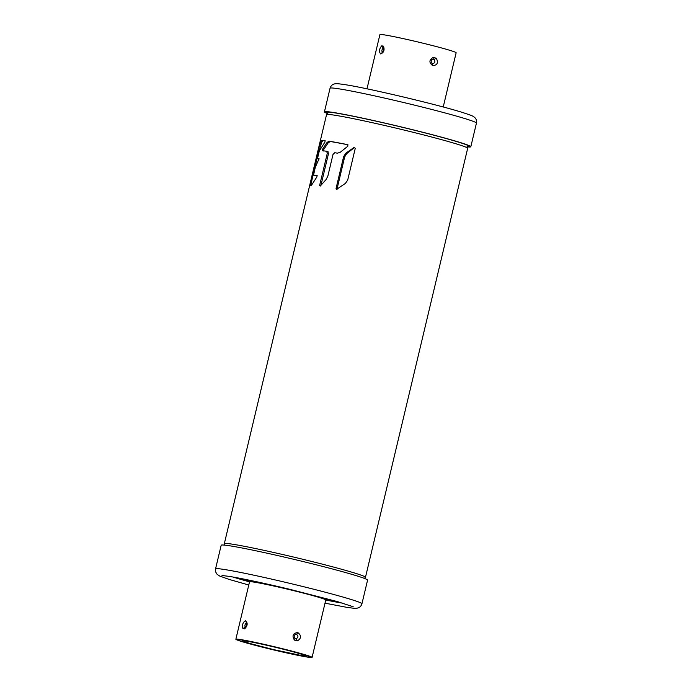 <?xml version="1.0" encoding="UTF-8"?>
<svg xmlns="http://www.w3.org/2000/svg" width="692" height="692" viewBox="0 0 692 692"><rect width="100%" height="100%" fill="white"/><g stroke="black" fill="none" stroke-linecap="round" stroke-linejoin="round"><path stroke-width="1.04" d="M325.214 140.822A75.592 3.166 -166.6 0 0 322.913 140.632L321.832 142.102L320.811 141.834L321.841 140.346A72.548 3.036 13.4 0 1 325.076 140.632L324.955 142.042L319.626 150.441A72.548 3.036 -166.6 0 0 319.427 150.432L317.472 158.615A72.548 3.036 13.4 0 1 319.064 158.719L315.301 167.256L313.545 175.111A72.548 3.036 13.4 0 1 317.057 175.431L316.945 176.832L311.512 185.214A72.548 3.036 -166.6 0 0 309.748 185.344L309.748 185.352M310.639 185.586L318.303 152.984L321.832 142.102M317.195 175.612A75.592 3.166 -166.6 0 0 314.609 175.396L313.528 175.111L314.592 175.387M319.176 158.935A75.592 3.166 -166.6 0 0 318.545 158.9L317.472 158.615L318.519 158.892M320.967 185.214L328.449 153.797L327.93 151.617M327.973 151.626L326.78 151.314M323.536 150.994L323.657 149.593L328.25 142.742L330.248 141.523A75.592 3.166 -166.6 0 1 347.981 144.792M337.09 188.752L337.108 189.262L336.053 188.475L337.09 188.752L344.677 156.885L346.753 153.563L354.702 147.327M224.848 545.149L224.355 543.808A72.548 3.036 13.4 0 1 224.329 543.678A72.548 3.036 13.4 0 1 234.095 544.448A72.548 3.036 13.4 0 1 313.805 561.982A72.548 3.036 13.4 0 1 365.471 577.31A72.548 3.036 13.4 0 1 365.393 577.413L364.347 578.382M326.771 151.314L326.728 151.297A72.548 3.036 -166.6 0 0 322.368 150.683L322.498 149.282L327.057 142.431L329.046 141.203A72.548 3.036 13.4 0 1 330.101 141.367A72.548 3.036 13.4 0 1 347.739 144.68L347.894 146.159L340.334 152.214L337.376 153.191A72.548 3.036 -166.6 0 0 334.781 152.698L332.999 154.48L327.826 176.192L326.053 179.583L320.214 186.105L319.635 185.413L327.247 153.477L328.449 153.797M326.728 151.297L327.247 153.477M365.471 577.31L467.671 148.322A72.548 3.036 -166.6 0 0 467.645 148.192A72.548 3.036 -166.6 0 0 414.638 132.656A72.548 3.036 -166.6 0 0 336.277 115.46A72.548 3.036 -166.6 0 0 326.607 114.587A72.548 3.036 -166.6 0 0 326.529 114.69L224.329 543.678M309.748 185.344L318.355 149.126L320.811 141.834M344.677 156.885L343.639 156.608L345.732 153.295L354.053 147.431L355.273 148.296L347.678 180.154L345.377 183.415L336.502 189.409M343.639 156.608L336.053 188.475M467.109 146.583A73.508 3.079 -166.6 0 0 469.124 146.341A73.508 3.079 -166.6 0 0 416.766 130.814A73.508 3.079 -166.6 0 0 336.001 113.055A73.508 3.079 -166.6 0 0 326.122 112.277A73.508 3.079 -166.6 0 0 327.818 113.393M443.226 106.992L456.14 52.765A39.184 1.643 -166.6 0 0 428.227 44.487A39.184 1.643 -166.6 0 0 385.167 35.015A39.184 1.643 -166.6 0 0 379.908 34.6L366.985 88.827M383.636 47.999L383.472 46.148C384.795 50.032 383.861 52.627 380.661 53.933C378.809 51.658 379.155 48.968 381.716 45.862L383.23 48.033C381.742 49.608 381.508 51.035 382.52 52.315L380.661 53.933M436.219 58.197C438.572 62.565 437.448 65.083 432.855 65.74C428.85 62.669 428.979 59.884 433.235 57.41L433.14 59.183L432.526 59.348C430.96 59.919 430.761 61.259 431.938 63.361L432.509 63.629C435.008 63.128 435.51 61.761 434.031 59.538L436.219 58.197A39.184 1.643 13.4 0 0 433.235 57.41M382.598 52.324L382.382 52.35C383.48 51.035 383.878 49.573 383.576 47.947A37.896 1.583 -166.6 0 0 383.264 47.912A37.896 1.583 -166.6 0 0 383.247 47.912A37.896 1.583 -166.6 0 0 382.91 47.852M327.653 113.618A75.246 3.149 13.4 0 1 324.427 111.87A75.246 3.149 13.4 0 1 334.539 112.666A75.246 3.149 13.4 0 1 417.215 130.849A75.246 3.149 13.4 0 1 470.819 146.747A75.246 3.149 13.4 0 1 467.152 146.851M434.031 59.538A37.532 1.574 -166.6 0 0 433.002 59.261M305.371 656.604A37.446 1.566 -166.6 0 0 310.405 656.993A37.446 1.566 -166.6 0 0 283.729 649.087A37.446 1.566 -166.6 0 0 242.581 640.039A37.446 1.566 -166.6 0 0 237.546 639.642A37.446 1.566 -166.6 0 0 264.223 647.548A37.446 1.566 -166.6 0 0 305.371 656.604M241.127 639.65A39.184 1.643 13.4 0 1 284.178 649.122A39.184 1.643 13.4 0 1 312.092 657.4A39.184 1.643 13.4 0 1 306.833 656.985A39.184 1.643 13.4 0 1 263.773 647.513A39.184 1.643 13.4 0 1 235.86 639.235A39.184 1.643 13.4 0 1 241.127 639.65M246.612 623.103L246.542 623.085C245.011 623.976 244.579 625.369 245.236 627.263L242.901 628.544C241.992 624.764 242.909 622.169 245.634 620.733C247.952 623.129 247.624 625.827 244.657 628.829L245.556 627.385M295.527 634.434C293.962 635.005 293.763 636.346 294.939 638.439L294.42 640.091C291.816 635.68 292.95 633.171 297.82 632.549C301.548 635.585 301.409 638.361 297.404 640.878L296.038 638.768C298.347 637.522 298.512 636.069 296.539 634.4L295.415 634.469M361.942 603.77L367.573 580.13A75.246 3.149 -166.6 0 0 313.969 564.231A75.246 3.149 -166.6 0 0 231.301 546.049A75.246 3.149 -166.6 0 0 221.18 545.253L215.549 568.902A75.246 3.149 13.4 0 1 225.661 569.698A75.246 3.149 13.4 0 1 308.338 587.88A75.246 3.149 13.4 0 1 361.942 603.77C361.181 606.002 359.901 607.377 358.101 607.913C355.731 608.562 355.048 608.502 346.268 607.239L325.015 603.173M245.383 627.436L245.383 627.436C246.456 626.225 246.845 624.764 246.568 623.025L246.715 623.137M295.008 638.491A37.532 1.574 13.4 0 1 296.038 638.768M326.823 151.323L328.025 151.643M322.498 149.282L323.657 149.593M328.25 142.742L327.057 142.431M329.046 141.203L330.248 141.523M345.732 153.295L346.753 153.563M310.993 183.639L310.154 183.415M318.303 152.984L317.455 152.759M318.355 149.126L319.237 149.36M321.841 140.346L322.913 140.632M381.716 45.862A39.184 1.643 13.4 0 1 382.555 45.992A39.184 1.643 13.4 0 1 382.572 45.992A39.184 1.643 13.4 0 1 383.472 46.148M340.179 89.026A75.246 3.149 -166.6 0 0 330.058 88.23C330.819 85.998 332.099 84.623 333.899 84.087C336.269 83.438 336.952 83.498 345.732 84.761C369.268 88.412 438.944 104.968 462.939 112.606C472.619 115.798 473.094 116.048 474.885 117.675C476.252 118.963 476.779 120.771 476.451 123.098A75.246 3.149 -166.6 0 0 422.855 107.208A75.246 3.149 -166.6 0 0 340.179 89.026M434.299 59.486A37.896 1.583 -166.6 0 0 433.14 59.183M432.855 65.74L432.509 63.629M326.624 598.615L325.776 599.973A39.184 1.643 -166.6 0 0 297.863 591.695A39.184 1.643 -166.6 0 0 254.803 582.231A39.184 1.643 -166.6 0 0 249.535 581.816L235.86 639.235M244.657 628.829A39.184 1.643 -166.6 0 0 243.74 628.673A39.184 1.643 -166.6 0 0 243.731 628.673A39.184 1.643 -166.6 0 0 242.901 628.544M297.404 640.878A39.184 1.643 -166.6 0 0 294.42 640.091M244.873 627.272A37.896 1.583 13.4 0 1 245.193 627.324A37.896 1.583 13.4 0 1 245.21 627.324A37.896 1.583 13.4 0 1 245.478 627.376M338.63 601.953A63.975 2.673 13.4 0 1 325.941 599.514M249.604 581.323A63.975 2.673 13.4 0 1 237.166 577.785M342.895 603.216A64.745 2.707 13.4 0 1 342.428 603.139A64.745 2.707 -166.6 0 1 325.768 599.999M232.797 576.981A64.745 2.707 -166.6 0 0 249.535 581.834M245.634 620.733L246.542 623.085M295.103 638.595A37.896 1.583 13.4 0 1 296.262 638.906M297.82 632.549L296.539 634.4M247.278 641.276A31.841 1.332 13.4 0 1 289.688 650.878A31.841 1.332 13.4 0 1 300.683 655.359A31.841 1.332 13.4 0 1 300.674 655.359A31.841 1.332 13.4 0 1 258.263 645.766A31.841 1.332 13.4 0 1 247.278 641.276L247.278 641.276M467.187 145.121L467.645 148.192M328.406 112.061L326.607 114.587M470.819 146.747L476.451 123.098M324.427 111.87L330.058 88.23M325.776 599.973L312.092 657.4M249.535 581.816L249.397 580.216M222.02 575.502L229.433 576.41C243.307 578.746 263.315 583.019 289.446 589.221L337.186 601.538L353.188 606.746M215.549 568.902L215.67 571.973L217.115 574.325L219.71 576.055L229.061 579.394L248.774 585.008M241.413 639.849L245.158 641.986L251.706 643.975L273.548 649.589L300.856 655.402L304.679 655.878L306.859 655.445"/></g></svg>
